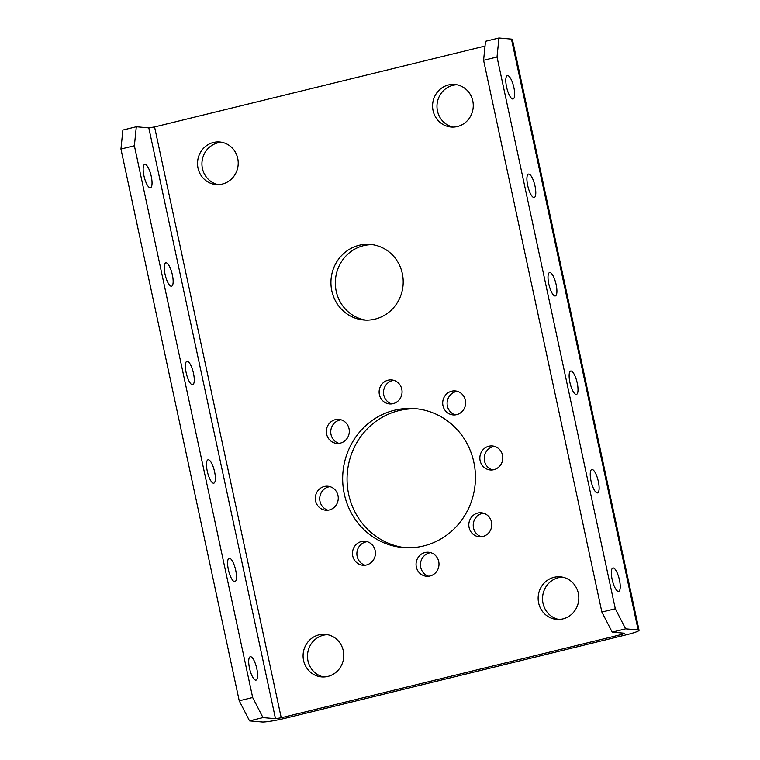 <?xml version="1.0" encoding="UTF-8"?>
<svg xmlns="http://www.w3.org/2000/svg" width="760" height="760" viewBox="0 0 760 760"><rect width="100%" height="100%" fill="white"/><g stroke="black" fill="none" stroke-linecap="round" stroke-linejoin="round"><path stroke-width="1.14" d="M249.536 720.889L239.229 700.796L252.662 697.509L262.969 717.601L249.536 720.889L262.058 722A19.114 1.805 167.9 0 0 285.637 718.172L626.183 634.828A19.114 1.805 167.9 0 0 639.056 630.297A19.114 1.805 167.9 0 0 638.134 629.954L625.613 628.843L612.18 632.13L601.872 612.047L483.588 60.287L485.516 41.287L498.95 38L497.021 57L483.588 60.287M262.969 717.601L275.49 718.713L281.228 717.782L621.784 634.429L624.701 633.251L612.18 632.13M136.306 126.749L134.377 145.749L120.944 149.036L122.873 130.045L136.306 126.749L148.817 127.87L154.565 126.939L485.032 46.056M639.056 630.297L512.392 39.453A19.114 1.805 167.9 0 0 511.461 39.111L498.95 38M548.786 283.926A12.046 3.505 -103.8 0 1 549.594 272.555A12.046 3.505 -103.8 0 1 556.13 284.572A12.046 3.505 -103.8 0 1 555.322 295.953A12.046 3.505 -103.8 0 1 548.786 283.926M527.678 185.45A12.046 3.505 -103.8 0 1 528.485 174.078A12.046 3.505 -103.8 0 1 535.011 186.105A12.046 3.505 -103.8 0 1 534.214 197.476A12.046 3.505 -103.8 0 1 527.678 185.45M619.457 580.003A12.046 3.505 -103.8 0 1 618.659 591.375A12.046 3.505 -103.8 0 1 612.389 580.507A12.046 3.505 -103.8 0 1 612.931 567.976A12.046 3.505 -103.8 0 1 619.457 580.003M598.348 481.526A12.046 3.505 -103.8 0 1 597.54 492.898A12.046 3.505 -103.8 0 1 591.28 482.03A12.046 3.505 -103.8 0 1 591.822 469.499A12.046 3.505 -103.8 0 1 598.348 481.526M506.568 86.972A12.046 3.505 -103.8 0 1 507.376 75.601A12.046 3.505 -103.8 0 1 513.903 87.628A12.046 3.505 -103.8 0 1 513.095 98.999A12.046 3.505 -103.8 0 1 506.568 86.972M577.239 383.049A12.046 3.505 -103.8 0 1 576.431 394.421A12.046 3.505 -103.8 0 1 570.171 383.553A12.046 3.505 -103.8 0 1 570.703 371.022A12.046 3.505 -103.8 0 1 577.239 383.049M601.872 612.047L615.306 608.76L497.021 57M615.306 608.76L625.613 628.843M359.147 245.28A37.933 36.119 -84.9 0 0 331.008 284.952A37.933 36.119 -84.9 0 0 363.698 319.998A37.933 36.119 -84.9 0 0 403.047 285.418A37.933 36.119 -84.9 0 0 370.433 244.425A37.933 36.119 -84.9 0 0 359.147 245.28M451.659 391.2A12.046 11.466 -84.9 0 0 442.719 403.798A12.046 11.466 -84.9 0 0 453.102 414.922A12.046 11.466 -84.9 0 0 456.684 414.647A12.046 11.466 -84.9 0 0 465.614 402.049A12.046 11.466 -84.9 0 0 455.24 390.925A12.046 11.466 -84.9 0 0 451.659 391.2M477.774 513.057A12.046 11.466 -84.9 0 0 468.844 525.654A12.046 11.466 -84.9 0 0 479.218 536.778A12.046 11.466 -84.9 0 0 482.809 536.503A12.046 11.466 -84.9 0 0 491.739 523.906A12.046 11.466 -84.9 0 0 481.355 512.781A12.046 11.466 -84.9 0 0 477.774 513.057M361.437 541.528A12.046 11.466 -84.9 0 0 352.498 554.125A12.046 11.466 -84.9 0 0 362.881 565.25A12.046 11.466 -84.9 0 0 366.462 564.975A12.046 11.466 -84.9 0 0 375.402 552.378A12.046 11.466 -84.9 0 0 365.019 541.253A12.046 11.466 -84.9 0 0 361.437 541.528M388.075 380.199A12.046 11.466 -84.9 0 0 379.135 392.796A12.046 11.466 -84.9 0 0 389.519 403.921A12.046 11.466 -84.9 0 0 393.101 403.645A12.046 11.466 -84.9 0 0 402.04 391.048A12.046 11.466 -84.9 0 0 391.656 379.924A12.046 11.466 -84.9 0 0 388.075 380.199M488.813 446.234A12.046 11.466 -84.9 0 0 479.873 458.822A12.046 11.466 -84.9 0 0 490.257 469.955A12.046 11.466 -84.9 0 0 493.839 469.68A12.046 11.466 -84.9 0 0 502.778 457.083A12.046 11.466 -84.9 0 0 492.394 445.958A12.046 11.466 -84.9 0 0 488.813 446.234M425.02 552.529A12.046 11.466 -84.9 0 0 416.081 565.126A12.046 11.466 -84.9 0 0 426.464 576.251A12.046 11.466 -84.9 0 0 430.046 575.975A12.046 11.466 -84.9 0 0 438.976 563.378A12.046 11.466 -84.9 0 0 428.602 552.254A12.046 11.466 -84.9 0 0 425.02 552.529M335.312 419.672A12.046 11.466 -84.9 0 0 326.373 432.269A12.046 11.466 -84.9 0 0 336.756 443.394A12.046 11.466 -84.9 0 0 340.337 443.118A12.046 11.466 -84.9 0 0 349.277 430.521A12.046 11.466 -84.9 0 0 338.894 419.397A12.046 11.466 -84.9 0 0 335.312 419.672M324.283 486.495A12.046 11.466 -84.9 0 0 315.343 499.092A12.046 11.466 -84.9 0 0 325.726 510.216A12.046 11.466 -84.9 0 0 329.308 509.95A12.046 11.466 -84.9 0 0 338.238 497.353A12.046 11.466 -84.9 0 0 327.864 486.229A12.046 11.466 -84.9 0 0 324.283 486.495M394.516 410.229A69.711 66.367 -84.9 0 0 342.798 483.132A69.711 66.367 -84.9 0 0 402.876 547.523A69.711 66.367 -84.9 0 0 423.605 545.946A69.711 66.367 -84.9 0 0 475.323 473.043A69.711 66.367 -84.9 0 0 415.245 408.652A69.711 66.367 -84.9 0 0 394.516 410.229M554.021 577.315A21.356 20.339 -84.9 0 0 538.175 599.649A21.356 20.339 -84.9 0 0 556.586 619.381A21.356 20.339 -84.9 0 0 562.932 618.896A21.356 20.339 -84.9 0 0 578.778 596.562A21.356 20.339 -84.9 0 0 560.376 576.831A21.356 20.339 -84.9 0 0 554.021 577.315M448.466 84.949A21.356 20.339 -84.9 0 0 432.62 107.284A21.356 20.339 -84.9 0 0 451.031 127.015A21.356 20.339 -84.9 0 0 457.377 126.53A21.356 20.339 -84.9 0 0 473.224 104.186A21.356 20.339 -84.9 0 0 454.822 84.464A21.356 20.339 -84.9 0 0 448.466 84.949M213.417 142.471A21.356 20.339 -84.9 0 0 197.571 164.806A21.356 20.339 -84.9 0 0 215.982 184.537A21.356 20.339 -84.9 0 0 222.328 184.053A21.356 20.339 -84.9 0 0 238.174 161.718A21.356 20.339 -84.9 0 0 219.773 141.987A21.356 20.339 -84.9 0 0 213.417 142.471M318.972 634.837A21.356 20.339 -84.9 0 0 303.126 657.181A21.356 20.339 -84.9 0 0 321.537 676.903A21.356 20.339 -84.9 0 0 327.883 676.419A21.356 20.339 -84.9 0 0 343.738 654.084A21.356 20.339 -84.9 0 0 325.327 634.353A21.356 20.339 -84.9 0 0 318.972 634.837M186.143 372.675A12.046 3.505 76.2 0 0 192.679 384.702A12.046 3.505 76.2 0 0 193.22 372.172A12.046 3.505 76.2 0 0 186.95 361.304A12.046 3.505 76.2 0 0 186.143 372.675M165.034 274.198A12.046 3.505 76.2 0 0 171.57 286.226A12.046 3.505 76.2 0 0 172.102 273.695A12.046 3.505 76.2 0 0 165.841 262.827A12.046 3.505 76.2 0 0 165.034 274.198M249.48 668.097A12.046 3.505 76.2 0 0 256.006 680.124A12.046 3.505 76.2 0 0 256.813 668.753A12.046 3.505 76.2 0 0 250.287 656.725A12.046 3.505 76.2 0 0 249.48 668.097M228.37 569.63A12.046 3.505 76.2 0 0 234.897 581.647A12.046 3.505 76.2 0 0 235.704 570.275A12.046 3.505 76.2 0 0 229.168 558.248A12.046 3.505 76.2 0 0 228.37 569.63M143.925 175.731A12.046 3.505 76.2 0 0 150.452 187.758A12.046 3.505 76.2 0 0 150.993 175.227A12.046 3.505 76.2 0 0 144.732 164.359A12.046 3.505 76.2 0 0 143.925 175.731M207.261 471.152A12.046 3.505 76.2 0 0 213.788 483.18A12.046 3.505 76.2 0 0 214.595 471.808A12.046 3.505 76.2 0 0 208.059 459.781A12.046 3.505 76.2 0 0 207.261 471.152M252.662 697.509L134.377 145.749M239.229 700.796L120.944 149.036M365.902 320.122A37.933 36.119 95.1 0 1 335.35 284.192A37.933 36.119 95.1 0 1 363.546 245.67A37.933 36.119 95.1 0 1 372.628 244.691M455.316 414.894A12.046 11.466 95.1 0 1 447.146 402.296A12.046 11.466 95.1 0 1 457.416 391.343M481.441 536.75A12.046 11.466 95.1 0 1 473.271 524.153A12.046 11.466 95.1 0 1 483.541 513.2M365.104 565.221A12.046 11.466 95.1 0 1 356.924 552.625A12.046 11.466 95.1 0 1 367.194 541.681M391.742 403.892A12.046 11.466 95.1 0 1 383.562 391.295A12.046 11.466 95.1 0 1 393.832 380.351M492.48 469.927A12.046 11.466 95.1 0 1 484.3 457.33A12.046 11.466 95.1 0 1 494.57 446.376M428.678 576.222A12.046 11.466 95.1 0 1 420.508 563.625A12.046 11.466 95.1 0 1 430.777 552.672M338.979 443.365A12.046 11.466 95.1 0 1 330.799 430.768A12.046 11.466 95.1 0 1 341.078 419.824M327.94 510.188A12.046 11.466 95.1 0 1 319.77 497.6A12.046 11.466 95.1 0 1 330.04 486.647M405.08 547.675A69.711 66.367 95.1 0 1 347.349 472.587A69.711 66.367 95.1 0 1 417.44 408.889M558.79 619.447A21.356 20.339 95.1 0 1 542.621 596.695A21.356 20.339 95.1 0 1 562.561 577.153M453.235 127.082A21.356 20.339 95.1 0 1 437.066 104.319A21.356 20.339 95.1 0 1 457.007 84.787M218.196 184.604A21.356 20.339 95.1 0 1 202.017 161.851A21.356 20.339 95.1 0 1 221.958 142.31M323.75 676.98A21.356 20.339 95.1 0 1 307.572 654.217A21.356 20.339 95.1 0 1 327.512 634.676M638.134 629.954L511.461 39.111M621.784 634.429L621.471 632.957M281.228 717.782L154.565 126.939M275.49 718.713L148.817 127.87"/></g></svg>

